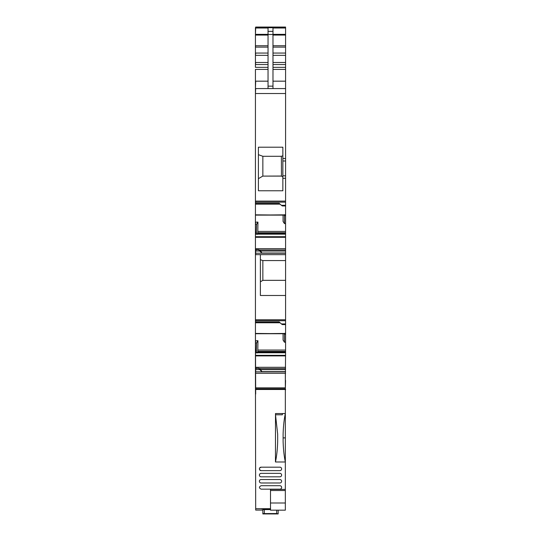 <?xml version="1.0" encoding="UTF-8"?>
<svg xmlns="http://www.w3.org/2000/svg" width="541" height="541" viewBox="0 0 541 541"><rect width="100%" height="100%" fill="white"/><g stroke="black" fill="none" stroke-linecap="round" stroke-linejoin="round"><path stroke-width="0.81" d="M260.377 254.649L260.377 295.487L285.58 295.487L285.58 260.579L262.852 260.579L260.377 259.68M285.58 295.487L285.58 333.729L255.433 333.729L255.433 368.806M285.58 333.29L285.58 334.277L284.471 334.277L284.789 333.29M256.569 352.367L285.58 352.374L285.58 334.277M255.433 340.789L257.935 340.715L256.549 342.953L256.224 352.901L256.522 352.374L285.58 352.374L285.337 380.431M285.58 27.05L255.683 27.05L285.58 27.05L285.58 215.115L255.433 215.108L255.433 250.185M285.58 214.676L285.58 215.663L284.471 215.663L284.789 214.676M256.569 233.753L285.58 233.759L285.58 215.663M255.433 222.168L257.935 222.101L256.549 224.339L256.224 234.28L256.522 233.759L285.58 233.759L285.58 260.579M255.433 368.475L258.645 368.313L255.433 368.475L255.433 373.263L285.58 373.263M285.58 333.445L255.433 333.729L255.433 322.761L280.103 322.761M255.433 249.861L258.645 249.699L255.433 249.861L255.433 322.625M285.58 214.831L255.433 215.108L255.433 204.146L280.103 204.146M255.433 69.404L255.433 204.004M255.433 67.348L255.433 27.699M285.58 280.346L262.852 280.346L260.377 281.807M285.58 324.58L282.368 324.58L281.381 323.924L285.58 323.924M285.58 342.189L284.471 342.23L284.471 334.277M257.935 340.715L257.8 351.373L285.58 351.373M284.471 342.23L283.078 340.079L283.078 333.729M257.347 352.975L257.8 351.373M256.15 368.61L255.433 367.474M258.896 368.36L260.377 369.097L261.858 371.626L285.58 371.626M281.381 176.041L262.77 176.109L281.462 176.109L281.381 156.295L282.862 155.754L282.862 147.213L282.862 160.988L285.58 160.988M282.862 160.988L282.862 175.818L285.58 175.818M282.862 175.818L282.862 190.763L282.862 178.287L285.58 178.287M285.58 205.959L282.368 205.959L281.381 205.303L285.58 205.303M285.58 223.575L284.471 223.609L284.471 215.663M257.935 222.101L257.8 232.758L285.58 232.758M284.471 223.609L283.078 221.458L283.078 215.115M257.347 234.354L257.8 232.758M256.15 249.996L255.433 248.853M258.896 249.739L260.377 250.483L261.858 253.012L285.58 253.012M255.683 249.861L255.683 254.649L285.58 254.649M268.038 81.17L255.683 81.17L255.433 88.582M255.683 222.168L255.433 224.366M285.58 248.684L255.683 248.684L255.683 250.185M258.645 249.861L259.633 250.997L255.433 250.997M255.683 340.789L255.433 342.98M285.58 367.298L255.683 367.298L255.683 368.806M255.683 368.475L255.433 369.611M281.381 323.924L279.156 321.909L255.433 321.909M258.645 368.475L261.858 371.626M281.381 205.303L279.156 203.288L255.433 203.288M259.633 250.997L261.858 253.012M268.038 88.582L268.038 31.358L272.982 31.358L272.982 88.582M272.982 31.358L272.982 28.017L285.58 28.017M262.77 176.109L258.402 178.686M282.862 147.213L258.402 147.213L258.402 190.763L282.862 190.763M281.462 176.109L282.862 176.934M281.381 156.295L262.852 156.295L258.402 154.672M262.852 176.041L262.852 156.295M285.58 371.836L255.683 371.836L255.683 369.611L259.633 369.611M268.038 31.358L268.038 28.017L255.433 28.017M256.549 224.339L255.683 224.366M256.549 342.953L255.683 342.98M262.852 260.579L262.852 280.346M255.433 93.525L255.683 88.582L285.58 88.582M255.433 333.405L255.683 394.024M285.337 389.202L285.567 380.431M285.567 389.202L285.337 390.622M285.337 390.656L285.337 394.024M270.507 508.953L261.492 508.844M255.433 371.836L255.683 510.075L262.852 510.075L255.683 510.075M262.852 513.585L276.688 513.544L278.169 513.93L262.852 513.93L262.852 509.629L270.507 509.588M262.852 509.629L262.852 509.974M255.683 508.702L270.507 508.702M285.337 446.413L285.337 449.875L285.337 446.413M255.683 388.83L285.337 388.83L285.337 373.263M285.337 388.83L285.337 437.885L283.112 437.885M285.337 462.021L285.337 437.885M285.337 489.409L270.507 489.409L270.507 503.002L285.337 503.002L285.337 454.413M285.337 503.002L285.337 510.17L270.507 510.17L270.507 503.002M278.169 513.585L278.169 510.17M284.593 461.98L285.33 461.98C284.066 455.962 283.328 449.077 283.112 441.328L283.112 434.254C283.328 426.484 284.066 419.579 285.337 413.547L275.497 413.547L275.457 461.98L284.593 461.98M285.337 389.486L255.683 389.486M259.592 469.71L261.12 470.629A1.731 1.731 0 0 1 259.389 468.898A1.731 1.731 0 0 1 261.12 467.174L259.599 468.08M274.463 513.896L266.307 513.646L274.463 513.639M275.457 461.98C276.721 455.995 277.459 449.118 277.675 441.334L277.675 434.247L275.497 414.785M282.368 413.547L282.368 414.785L275.707 414.785L275.497 413.547M279.9 482.985A1.731 1.731 0 0 0 281.631 481.26A1.731 1.731 0 0 0 279.9 479.529L261.12 479.529A1.731 1.731 0 0 0 259.389 481.26A1.731 1.731 0 0 0 261.12 482.985L279.9 482.985M261.12 485.703L279.9 485.703A1.731 1.731 0 0 1 281.631 487.434A1.731 1.731 0 0 1 279.9 489.165L261.12 489.165C258.889 488.009 258.889 486.859 261.12 485.703M261.12 467.174L279.9 467.174A1.731 1.731 0 0 1 281.631 468.898A1.731 1.731 0 0 1 279.9 470.629L261.12 470.629M261.12 473.348L279.9 473.348A1.731 1.731 0 0 1 281.631 475.079A1.731 1.731 0 0 1 279.9 476.81L261.12 476.81A1.731 1.731 0 0 1 259.389 475.079A1.731 1.731 0 0 1 261.12 473.348M285.58 320.732L255.683 320.732L255.683 319.765L285.58 319.765M255.683 333.445L285.58 333.729M257.935 350.047L285.58 350.047M257.678 351.995L285.58 351.995M256.292 352.732L285.58 352.732M256.272 352.779L285.58 352.779M255.433 350.906L255.433 352.901M285.58 355.342L255.433 355.342M255.683 352.901L256.224 352.901M255.683 355.342L255.683 355.91L285.58 355.91M259.281 368.61L285.58 368.61M260.377 369.659L285.58 369.659M282.862 158.52L285.58 158.52M285.58 202.151L255.683 202.151L255.683 201.103L285.58 201.103M255.683 214.831L285.58 215.115M257.935 231.433L285.58 231.433M257.678 233.381L285.58 233.381M256.292 234.118L285.58 234.118M256.272 234.158L285.58 234.158M255.433 232.285L255.433 234.28M285.58 236.721L255.433 236.721M255.683 234.28L256.224 234.28M255.683 236.721L255.683 237.296L285.58 237.296M259.281 249.996L285.58 249.996M260.377 251.038L285.58 251.038M255.433 253.222L285.58 253.222M255.683 28.017L255.433 34.347M268.038 34.347L255.683 34.347L255.433 35.064M255.433 45.742L268.038 45.742M255.683 35.064L268.038 35.064M255.683 45.742L255.433 47.114M255.433 53.065L268.038 53.065M255.683 47.114L268.038 47.114M255.683 53.065L255.433 55.344M255.433 62.486L268.038 62.486M255.683 55.344L268.038 55.344M255.683 62.486L255.433 64.548M255.683 69.404L268.038 69.404M255.683 204.004L255.433 202.151M255.683 322.625L255.433 320.732M255.683 350.906L256.549 350.906M255.683 232.285L256.549 232.285M268.038 86.141L272.982 86.141M268.038 34.496L272.982 34.496M255.683 67.348L268.038 67.348M255.683 64.548L268.038 64.548M255.683 93.525L285.58 93.525M272.982 81.17L285.58 81.17M272.982 69.404L285.58 69.404M272.982 67.348L285.58 67.348M272.982 64.548L285.58 64.548M272.982 62.486L285.58 62.486M272.982 55.344L285.58 55.344M272.982 53.065L285.58 53.065M272.982 47.114L285.58 47.114M272.982 45.742L285.58 45.742M272.982 35.064L285.58 35.064M272.982 34.347L285.58 34.347M255.683 27.699L285.58 27.699M264.333 513.544L264.333 509.588M276.688 513.544L276.688 510.17M255.683 387.843L285.337 387.843M270.507 490.525L285.337 490.525M256.542 352.353L285.58 352.353M256.542 233.732L285.58 233.732M285.58 27.645L255.433 27.645M258.693 249.651L255.433 249.651M258.693 368.272L255.433 368.272"/></g></svg>
